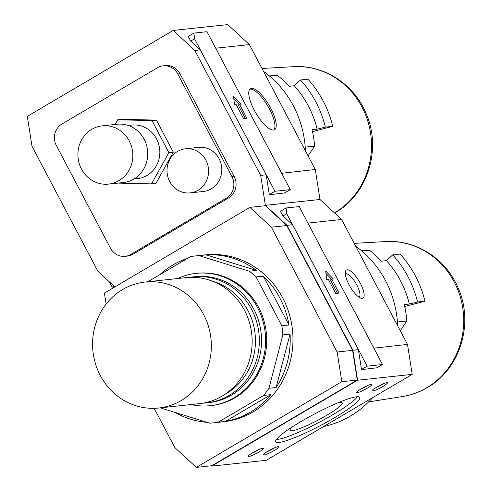 <?xml version="1.0" encoding="UTF-8"?>
<svg xmlns="http://www.w3.org/2000/svg" width="492" height="492" viewBox="0 0 492 492"><rect width="100%" height="100%" fill="white"/><g stroke="black" fill="none" stroke-linecap="round" stroke-linejoin="round"><path stroke-width="0.74" d="M273.466 130.005A23.757 7.657 -120.5 0 1 255.034 111.579A23.757 7.657 -120.5 0 1 250.434 88.714A23.757 7.657 -120.5 0 1 251.517 88.363A23.757 7.657 -120.5 0 1 269.948 106.795A23.757 7.657 -120.5 0 1 274.548 129.66A23.757 7.657 -120.5 0 1 273.466 130.005M273.847 129.943A23.757 7.657 59.5 0 0 268.078 106.543A23.757 7.657 59.5 0 0 250.225 89.126A23.757 7.657 59.5 0 0 249.844 89.193M185.422 148.787L198.663 147.372A22.177 20.769 83.9 0 1 220.791 162.852A22.177 20.769 83.9 0 1 211.271 188.848A22.177 20.769 83.9 0 1 203.387 191.468L190.152 192.889A22.177 20.769 83.9 0 1 168.018 177.403A22.177 20.769 83.9 0 1 177.544 151.407A22.177 20.769 83.9 0 1 185.422 148.787A22.177 20.769 83.9 0 1 207.556 164.273A22.177 20.769 83.9 0 1 198.03 190.269A22.177 20.769 83.9 0 1 190.152 192.889M128.16 125.448L131.739 125.066A26.925 25.221 83.9 0 1 158.608 143.867A26.925 25.221 83.9 0 1 147.046 175.435A26.925 25.221 83.9 0 1 137.477 178.614L133.898 179.002M102.25 125.835L117.145 124.242A29.305 27.447 83.9 0 1 146.388 144.703A29.305 27.447 83.9 0 1 133.806 179.057A29.305 27.447 83.9 0 1 123.387 182.514L108.498 184.113A29.305 27.447 83.9 0 1 79.255 163.651A29.305 27.447 83.9 0 1 91.838 129.298A29.305 27.447 83.9 0 1 102.25 125.835A29.305 27.447 83.9 0 1 131.493 146.302A29.305 27.447 83.9 0 1 118.91 180.65A29.305 27.447 83.9 0 1 108.498 184.113M115.103 124.458L117.705 119.79L122.121 119.316L156.407 120.122L173.307 152.176L155.921 183.424L151.505 183.897L117.902 183.104M117.705 119.79L151.997 120.595L168.897 152.649L151.505 183.897M156.407 120.122L151.997 120.595M173.307 152.176L168.897 152.649M177.79 73.966L231.941 176.677A15.842 14.834 83.9 0 1 226.338 198.165L130.731 254.475A15.842 14.834 83.9 0 1 125.103 256.344A15.842 14.834 83.9 0 1 110.491 248.202L56.34 145.491A15.842 14.834 83.9 0 1 61.943 124.002L157.551 67.693A15.842 14.834 83.9 0 1 163.178 65.823A15.842 14.834 83.9 0 1 177.79 73.966L179.992 73.732L234.149 176.437A15.842 14.834 83.9 0 1 228.546 197.932L132.938 254.235A15.842 14.834 83.9 0 1 127.311 256.104L125.103 256.344M163.178 65.823L165.386 65.59A15.842 14.834 83.9 0 1 179.992 73.732M114.845 286.922L97.883 271.246L32.023 146.327L27.312 116.358L173.178 30.455L194.814 50.448L260.674 175.367L265.379 205.336L264.591 205.804L265.379 205.336L287.02 225.336L352.881 350.255L357.586 380.224L211.726 466.127L211.357 465.789M211.726 466.127L266.332 460.278L412.191 374.369L407.487 344.4L341.62 219.481L319.984 199.488L265.379 205.336L319.984 199.488L315.28 169.519L281.658 173.282M284.739 192.913L269.327 194.758L266.19 174.777L260.674 175.367M315.28 169.519L249.413 44.6L227.778 24.6L173.178 30.455M305.44 150.853A99.79 93.474 -96.1 0 0 263.534 71.371M317.112 129.156L325.353 127.12L332.752 126.327A103.91 97.33 83.9 0 0 307.9 79.194L300.507 79.987L294.234 85.762A95.669 89.612 83.9 0 1 317.112 129.156L312.039 129.697A95.669 89.612 83.9 0 1 314.622 146.112L305.218 147.12M308.06 155.829L314.622 146.112M269.659 76.168L277.31 75.344A95.669 89.612 83.9 0 1 289.161 86.303L294.234 85.762M277.31 75.344L269.345 75.897M332.752 126.327L312.481 131.622M300.507 79.987A103.91 97.33 83.9 0 1 325.353 127.12M266.19 174.777L200.33 49.858L190.712 40.971L188.11 36.291L188.51 36.248M215.656 48.099L281.633 173.123M249.413 44.6L215.773 48.204M200.33 49.858L194.814 50.448M194.561 38.806L193.848 33.105L207.009 31.691L290.286 189.648L274.954 191.29L194.561 38.806L190.779 41.033M241.185 104.138L239.53 104.316L246.843 118.197L243.534 118.547L236.215 104.667L234.561 104.845L233.485 96.161L241.185 104.138M269.302 194.617L274.954 191.29M284.339 193.147L290.286 189.648M188.19 36.439L193.848 33.105M239.401 104.39L233.78 98.572M245.244 118.369L238.233 105.073L239.53 104.316M114.802 286.885L112.164 287.168L109.365 281.855M113.96 286.104L112.164 287.168M362.235 298.367A16.316 5.258 -120.5 0 1 361.263 298.287A16.316 5.258 -120.5 0 1 350.163 286.738A16.316 5.258 -120.5 0 1 345.446 271.43A16.316 5.258 -120.5 0 1 347.161 269.776A16.316 5.258 -120.5 0 1 360.378 283.46A16.316 5.258 -120.5 0 1 362.235 298.367M359.068 297.242A13.567 4.373 59.5 0 0 356.325 284.13A13.567 4.373 59.5 0 0 345.851 273.7A13.567 4.373 59.5 0 0 345.298 273.866M258.798 452.093A8.715 1.193 -27.8 0 1 248.048 456.324A8.715 1.193 -27.8 0 1 252.734 452.738A8.715 1.193 -27.8 0 1 263.349 448.255A8.715 1.193 -27.8 0 1 258.798 452.093M251.855 453.267A7.06 0.966 152.2 0 0 257.347 450.488A7.06 0.966 152.2 0 0 258.675 449.67M367.327 388.17A8.715 1.193 -27.8 0 1 356.577 392.407A8.715 1.193 -27.8 0 1 361.257 388.821A8.715 1.193 -27.8 0 1 371.878 384.338A8.715 1.193 -27.8 0 1 367.327 388.17M360.384 389.35A7.06 0.966 152.2 0 0 365.876 386.571A7.06 0.966 152.2 0 0 367.204 385.753M382.77 386.515A8.715 1.193 -27.8 0 1 372.02 390.746A8.715 1.193 -27.8 0 1 376.7 387.167A8.715 1.193 -27.8 0 1 387.321 382.684A8.715 1.193 -27.8 0 1 382.77 386.515M375.827 387.696A7.06 0.966 152.2 0 0 381.318 384.916A7.06 0.966 152.2 0 0 382.647 384.098M274.241 450.432A8.715 1.193 -27.8 0 1 263.491 454.669A8.715 1.193 -27.8 0 1 268.177 451.084A8.715 1.193 -27.8 0 1 278.792 446.601A8.715 1.193 -27.8 0 1 274.241 450.432M267.304 451.613A7.06 0.966 152.2 0 0 272.789 448.833A7.06 0.966 152.2 0 0 274.118 448.015M334.296 417.856A47.521 6.501 -27.8 0 1 275.717 441.791A47.521 6.501 -27.8 0 1 301.202 421.404A47.521 6.501 -27.8 0 1 359.787 397.468A47.521 6.501 -27.8 0 1 334.296 417.856M276.418 439.467A47.521 6.501 152.2 0 0 332.69 414.799A47.521 6.501 152.2 0 0 357.475 396.737M292.648 426.662A29.514 4.041 152.2 0 0 290.034 430.34A29.514 4.041 152.2 0 0 326.417 415.476A29.514 4.041 152.2 0 0 342.248 402.813A29.514 4.041 152.2 0 0 337.733 402.887M191.111 404.541A66.525 62.312 -96.1 0 0 210.342 405.666A66.525 62.312 -96.1 0 0 233.989 397.813A66.525 62.312 -96.1 0 0 262.556 319.818A66.525 62.312 -96.1 0 0 196.167 273.368A66.525 62.312 -96.1 0 0 177.612 278.546M203.098 403.139A63.357 59.347 -96.1 0 0 206.695 402.868L208.903 402.634A63.357 59.347 -96.1 0 0 231.424 395.156A63.357 59.347 -96.1 0 0 258.626 320.876A63.357 59.347 -96.1 0 0 195.398 276.639L193.19 276.873A63.357 59.347 -96.1 0 0 189.617 277.371M206.695 402.868A63.357 59.347 -96.1 0 0 229.217 395.39A63.357 59.347 -96.1 0 0 256.424 321.116A63.357 59.347 -96.1 0 0 193.19 276.873M224.826 394.412A60.983 57.121 -96.1 0 0 226.461 393.483A60.983 57.121 -96.1 0 0 254.973 332.973A60.983 57.121 -96.1 0 0 212.698 281.295M158.713 408.016L199.524 403.637A63.357 59.347 -96.1 0 0 222.046 396.158A63.357 59.347 -96.1 0 0 249.253 321.885A63.357 59.347 -96.1 0 0 186.019 277.642L145.208 282.014A63.357 59.347 -96.1 0 0 122.686 289.493A63.357 59.347 -96.1 0 0 95.479 363.772A63.357 59.347 -96.1 0 0 158.713 408.016A63.357 59.347 -96.1 0 0 181.228 400.531A63.357 59.347 -96.1 0 0 208.436 326.257A63.357 59.347 -96.1 0 0 145.208 282.014M323.656 426.515A99.79 93.474 -96.1 0 0 350.292 416.14A99.79 93.474 -96.1 0 0 372.653 397.653M106.131 304.062L104.402 293.072L249.905 207.378L265.348 205.724L286.787 225.539L352.598 350.359L357.26 380.052L211.763 465.746L196.314 467.4L174.875 447.585L154.174 408.311M412.191 374.369L357.586 380.224M376.946 367.795L361.534 369.64L358.397 349.664L352.881 350.255M407.487 344.4L373.865 348.164M397.647 325.741A99.79 93.474 -96.1 0 0 355.734 246.252M409.319 304.038L417.56 302.002L424.959 301.209A103.91 97.33 83.9 0 0 400.107 254.081L392.714 254.874L386.441 260.643A95.669 89.612 83.9 0 1 409.319 304.038L404.246 304.585A95.669 89.612 83.9 0 1 406.829 320.999L397.425 322.008M400.267 330.716L406.829 320.999M361.866 251.049L369.517 250.231A95.669 89.612 83.9 0 1 381.362 261.19L386.441 260.643M369.517 250.231L361.552 250.785M424.959 301.209L404.688 306.51M392.714 254.874A103.91 97.33 83.9 0 1 417.56 302.002M249.905 207.378L271.344 227.193L337.149 352.014L341.817 381.706L196.314 467.4M357.26 380.052L341.817 381.706M352.598 350.359L337.149 352.014M286.787 225.539L271.344 227.193M358.397 349.664L292.531 224.746L282.918 215.859L280.317 211.179L280.717 211.136M307.863 222.987L373.84 348.01M341.62 219.481L307.98 223.091M292.531 224.746L287.02 225.336M286.762 213.694L286.055 207.987L299.216 206.578L382.493 364.529L367.161 366.171L286.762 213.694L282.986 215.92M333.385 279.019L331.731 279.198L339.049 293.078L335.741 293.435L328.422 279.554L326.768 279.733L325.686 271.049L333.385 279.019M361.509 369.498L367.161 366.171M376.546 368.034L382.493 364.529M280.397 211.32L286.055 207.987M331.608 279.278L325.987 273.46M337.451 293.25L330.439 279.96L331.731 279.198M147.846 281.731L190.478 256.621A83.954 78.634 83.9 0 1 195.41 255.926L205.336 254.862A83.954 78.634 83.9 0 1 289.118 313.478A83.954 78.634 83.9 0 1 253.072 411.896A83.954 78.634 83.9 0 1 223.233 421.81L213.3 422.874A83.954 78.634 83.9 0 1 209.709 423.169L160.257 407.85M225.404 421.404L270.828 394.652A83.954 78.634 83.9 0 1 250.311 412.191A83.954 78.634 83.9 0 1 225.404 421.404L218.233 422.173A83.954 78.634 83.9 0 1 213.3 422.874M206.911 422.302A83.954 78.634 83.9 0 1 175.09 412.444M159.666 274.77A83.954 78.634 83.9 0 1 172.741 265.065A83.954 78.634 83.9 0 1 187.434 258.417M196.167 273.368L197.267 273.251A66.525 62.312 83.9 0 1 263.657 319.702A66.525 62.312 83.9 0 1 235.09 397.696A66.525 62.312 83.9 0 1 211.449 405.549L210.342 405.666M263.263 276.184A83.954 78.634 83.9 0 1 288.988 324.984L263.263 276.184L256.092 276.953L281.818 325.753A83.954 78.634 83.9 0 1 282.869 334.855L268.946 388.28A83.954 78.634 83.9 0 1 263.657 395.42L218.233 422.173M288.988 324.984L281.818 325.753M282.869 334.855L290.04 334.086L276.117 387.512L268.946 388.28M270.828 394.652L263.657 395.42M206.179 254.862A83.954 78.634 83.9 0 1 256.486 270.446L206.179 254.862L199.008 255.631L249.315 271.215A83.954 78.634 83.9 0 1 256.092 276.953M256.486 270.446L249.315 271.215M195.41 255.926A83.954 78.634 83.9 0 1 199.008 255.631M290.04 334.086A83.954 78.634 83.9 0 1 276.117 387.512M334.603 212.993L335.138 212.685C368.084 194.192 381.952 148.258 365.882 113.012C353.877 84.101 323.736 64.544 293.447 66.684A78.037 73.093 83.9 0 1 368.416 123.154A78.037 73.093 83.9 0 1 334.492 212.888M234.149 176.437L231.941 176.677M228.546 197.932L226.338 198.165M132.938 254.235L130.731 254.475M402.265 396.583C411.171 395.162 419.528 392.155 427.345 387.567C460.291 369.074 474.159 323.139 458.089 287.9C446.084 258.983 415.943 239.432 385.654 241.572A78.037 73.093 83.9 0 1 460.635 298.084A78.037 73.093 83.9 0 1 426.619 387.819A78.037 73.093 83.9 0 1 402.265 396.583L368.668 401.89M293.447 66.684L262.002 68.474M385.654 241.572L354.209 243.362"/></g></svg>
